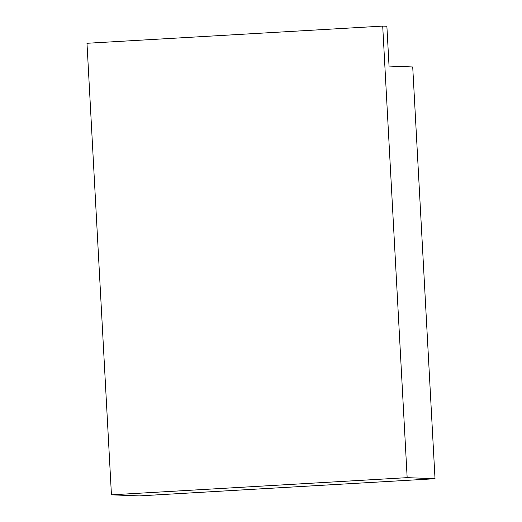 <?xml version="1.0" encoding="UTF-8"?>
<svg xmlns="http://www.w3.org/2000/svg" width="522" height="522" viewBox="0 0 522 522"><rect width="100%" height="100%" fill="white"/><g stroke="black" fill="none" stroke-linecap="round" stroke-linejoin="round"><path stroke-width="0.78" d="M382.704 26.1L86.985 43.28L111.44 494.836L407.16 477.65L382.704 26.1L386.88 26.257L389.04 66.059L412.719 66.966L435.015 478.72L407.16 477.65M435.015 478.72L139.296 495.9L111.44 494.836"/></g></svg>
